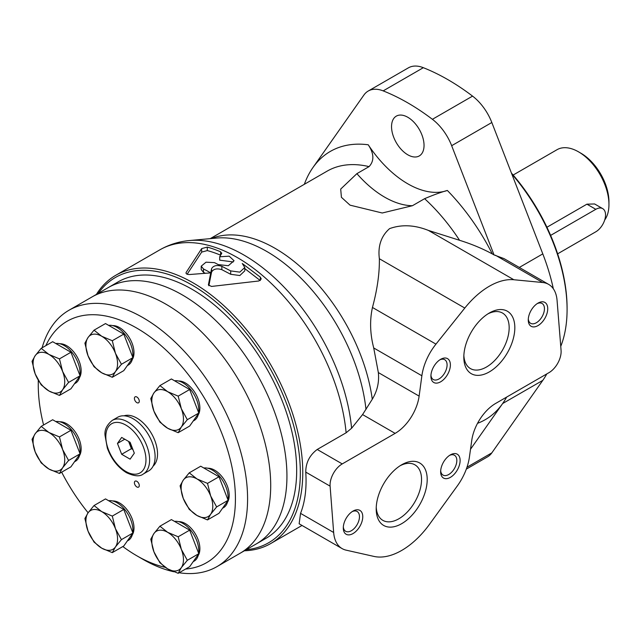 <?xml version="1.0" encoding="UTF-8"?>
<svg xmlns="http://www.w3.org/2000/svg" width="641" height="641" viewBox="0 0 641 641"><rect width="100%" height="100%" fill="white"/><g stroke="black" fill="none" stroke-linecap="round" stroke-linejoin="round"><path stroke-width="0.96" d="M178.182 432.683L189.672 426.049L198.806 413.052L189.672 389.512L171.403 378.967L159.913 385.594L167.638 391.683L178.182 396.146L181.339 408.734L187.316 419.687L181.339 426.994L178.182 432.683L167.638 428.22L159.913 422.131L153.936 411.177L150.779 398.59L153.936 392.909L159.913 385.594M112.295 377.269L123.777 370.642L132.911 357.646L128.344 345.876L123.777 334.105L105.509 323.561L94.027 330.187L101.743 336.277L112.295 340.732L115.444 353.319L121.429 364.28L115.444 371.588L112.295 377.269L101.743 372.814L94.027 366.724L88.041 355.771L84.892 343.183L88.041 337.503L94.027 330.187M59.453 395.425L70.935 388.791L80.069 375.794L70.935 352.254L52.674 341.709L41.184 348.343L48.908 354.425L59.453 358.888L62.61 371.476L68.587 382.429L62.61 389.744L59.453 395.425L48.908 390.962L41.184 384.872L35.207 373.919L32.05 361.332L35.207 355.651L41.184 348.343M59.453 473.467L70.935 466.832L80.069 453.836L70.935 430.295L52.674 419.751L41.184 426.385L48.908 432.475L59.453 436.93L62.61 449.517L68.587 460.47L62.61 467.786L59.453 473.467L48.908 469.004L41.184 462.914L35.207 451.961L32.05 439.373L35.207 433.693L41.184 426.385M112.295 552.63L123.777 545.996L132.911 533.008L128.344 521.237L123.777 509.467L105.509 498.914L94.027 505.549L101.743 511.638L112.295 516.093L115.444 528.681L121.429 539.634L115.444 546.949L112.295 552.63L101.743 548.175L94.027 542.086L88.041 531.133L84.892 518.545L88.041 512.864L94.027 505.549M178.182 573.31L189.672 566.676L198.806 553.68L189.672 530.139L171.403 519.595L159.913 526.221L167.638 532.31L178.182 536.773L181.339 549.361L187.316 560.314L181.339 567.622L178.182 573.31L167.638 568.847L159.913 562.758L153.936 551.805L150.779 539.217L153.936 533.536L159.913 526.221M207.508 519.923L218.998 513.289L228.132 500.3L218.998 476.76L200.729 466.207L189.239 472.842L196.963 478.931L207.508 483.386L210.665 495.974L216.642 506.927L210.665 514.242L207.508 519.923L196.963 515.468L189.239 509.379L183.262 498.426L180.105 485.838L183.262 480.157L189.239 472.842M179.143 572.75A148.007 85.453 -120 0 0 216.93 566.644L240.055 553.287A148.007 85.453 -120 0 0 240.055 382.389A148.007 85.453 -120 0 0 92.048 296.927L108.281 287.561A148.007 85.453 -120 0 1 256.288 373.014A148.007 85.453 -120 0 1 256.288 543.921A148.007 85.453 -120 0 0 256.288 373.014A148.007 85.453 -120 0 0 108.281 287.561L118.016 281.936A148.007 85.453 -120 0 1 266.023 367.389A148.007 85.453 -120 0 1 266.023 538.296L240.055 553.287A148.007 85.453 -120 0 0 240.055 382.389A148.007 85.453 -120 0 0 92.048 296.927L68.924 310.284A148.007 85.453 -120 0 0 42.114 347.799M122.832 546.549A139.401 80.486 -120 0 0 136.845 555.795L142.927 559.313A148.007 85.453 -120 0 0 173.759 571.748M216.93 566.644A148.007 85.453 -120 0 0 216.93 395.737A148.007 85.453 -120 0 0 68.924 310.284M142.927 559.313L136.845 555.795A139.401 80.486 -120 0 0 165.314 567.381M185.553 569.048A139.401 80.486 -120 0 0 202.179 394.455A139.401 80.486 -120 0 0 45.864 345.635M38.356 380.458A139.401 80.486 -120 0 0 38.268 385.065A139.401 80.486 -120 0 0 43.588 424.999M61.664 472.185A139.401 80.486 -120 0 0 88.105 512.776M153.095 466.143A29.254 16.89 -120 0 0 151.476 433.524A29.254 16.89 -120 0 0 124.042 415.817M207.876 468.25A20.48 11.826 60 0 1 214.727 470.222A20.48 11.826 60 0 1 227.483 502.224M178.551 521.638A20.48 11.826 60 0 1 185.401 523.601A20.48 11.826 60 0 1 198.157 555.603M112.656 500.958A20.48 11.826 60 0 1 119.514 502.929A20.48 11.826 60 0 1 132.27 534.931M59.813 421.794A20.48 11.826 60 0 1 66.672 423.757A20.48 11.826 60 0 1 79.428 455.759M59.813 343.752A20.48 11.826 60 0 1 66.672 345.715A20.48 11.826 60 0 1 79.428 377.717M112.656 325.604A20.48 11.826 60 0 1 119.514 327.567A20.48 11.826 60 0 1 132.27 359.569M178.551 381.01A20.48 11.826 60 0 1 185.401 382.973A20.48 11.826 60 0 1 198.157 414.975M136.845 481.319A3.445 1.987 60 0 1 139.097 484.356A3.445 1.987 60 0 1 138.568 487.112A3.445 1.987 60 0 1 135.123 485.125A3.445 1.987 60 0 1 135.123 481.151A3.445 1.987 60 0 1 136.845 481.319M136.845 397.003A3.445 1.987 60 0 1 139.097 400.04A3.445 1.987 60 0 1 138.568 402.796A3.445 1.987 60 0 1 135.123 400.809A3.445 1.987 60 0 1 135.123 396.835A3.445 1.987 60 0 1 136.845 397.003M143.207 474.068L148.68 470.911A30.976 17.884 -120 0 0 148.68 435.135A30.976 17.884 -120 0 0 117.704 417.251L112.231 420.416C106.751 424.943 104.363 429.983 105.06 435.535L107.335 448.139C111.414 459.116 117.776 467.289 126.429 472.665C134.193 476.295 139.786 476.768 143.207 474.068A30.976 17.884 -120 0 0 143.207 438.3A30.976 17.884 -120 0 0 112.231 420.416M134.322 453.163L130.107 442.298L121.678 437.434L117.463 443.428L121.678 454.293L130.107 459.164L134.322 453.163M124.763 439.213L117.463 443.428M128.601 441.433L131.413 448.676L121.678 454.293M131.413 448.676L132.919 449.541M129.145 441.745A12.051 6.955 -120 0 0 132.078 447.37M222.523 508.273L223.485 507.72A22.371 12.916 -120 0 0 227.843 500.709M227.972 499.884A22.371 12.916 -120 0 0 220.873 477.938A22.371 12.916 -120 0 0 203.862 468.018M193.197 421.033L194.159 420.48A22.371 12.916 -120 0 0 198.518 413.461M198.646 412.636A22.371 12.916 -120 0 0 191.547 390.698A22.371 12.916 -120 0 0 174.536 380.778M127.303 365.626L128.264 365.066A22.371 12.916 -120 0 0 132.623 358.055M132.751 357.229A22.371 12.916 -120 0 0 125.652 335.291A22.371 12.916 -120 0 0 108.65 325.372M74.46 383.775L75.422 383.222A22.371 12.916 -120 0 0 79.788 376.203M79.909 375.378A22.371 12.916 -120 0 0 72.81 353.439A22.371 12.916 -120 0 0 55.807 343.52M74.46 461.816L75.422 461.264A22.371 12.916 -120 0 0 79.788 454.245M79.909 453.419A22.371 12.916 -120 0 0 72.81 431.481A22.371 12.916 -120 0 0 55.807 421.562M127.303 540.98L128.264 540.427A22.371 12.916 -120 0 0 132.623 533.416M132.751 532.591A22.371 12.916 -120 0 0 125.652 510.645A22.371 12.916 -120 0 0 108.65 500.725M193.197 561.66L194.159 561.107A22.371 12.916 -120 0 0 198.518 554.088M198.646 553.263A22.371 12.916 -120 0 0 191.547 531.325A22.371 12.916 -120 0 0 174.536 521.405M218.998 476.76L207.508 483.386M228.132 500.3L216.642 506.927M196.963 515.468A22.371 12.916 -120 0 0 210.665 514.242A22.371 12.916 -120 0 0 210.665 495.974A22.371 12.916 -120 0 0 196.963 478.931A22.371 12.916 -120 0 0 183.262 480.157A22.371 12.916 -120 0 0 183.262 498.426A22.371 12.916 -120 0 0 196.963 515.468M189.672 530.139L178.182 536.773M198.806 553.68L187.316 560.314M123.777 509.467L112.295 516.093M132.911 533.008L121.429 539.634M70.935 430.295L59.453 436.93M80.069 453.836L68.587 460.47M70.935 352.254L59.453 358.888M80.069 375.794L68.587 382.429M123.777 334.105L112.295 340.732M132.911 357.646L121.429 364.28M189.672 389.512L178.182 396.146M198.806 413.052L187.316 419.687M167.638 568.847A22.371 12.916 -120 0 0 181.339 567.622A22.371 12.916 -120 0 0 181.339 549.361A22.371 12.916 -120 0 0 167.638 532.31A22.371 12.916 -120 0 0 153.936 533.536A22.371 12.916 -120 0 0 153.936 551.805A22.371 12.916 -120 0 0 167.638 568.847M101.743 548.175A22.371 12.916 -120 0 0 115.444 546.949A22.371 12.916 -120 0 0 115.444 528.681A22.371 12.916 -120 0 0 101.743 511.638A22.371 12.916 -120 0 0 88.041 512.864A22.371 12.916 -120 0 0 88.041 531.133A22.371 12.916 -120 0 0 101.743 548.175M48.908 469.004A22.371 12.916 -120 0 0 62.61 467.786A22.371 12.916 -120 0 0 62.61 449.517A22.371 12.916 -120 0 0 48.908 432.475A22.371 12.916 -120 0 0 35.207 433.693A22.371 12.916 -120 0 0 35.207 451.961A22.371 12.916 -120 0 0 48.908 469.004M48.908 390.962A22.371 12.916 -120 0 0 62.61 389.744A22.371 12.916 -120 0 0 62.61 371.476A22.371 12.916 -120 0 0 48.908 354.425A22.371 12.916 -120 0 0 35.207 355.651A22.371 12.916 -120 0 0 35.207 373.919A22.371 12.916 -120 0 0 48.908 390.962M101.743 372.814A22.371 12.916 -120 0 0 115.444 371.588A22.371 12.916 -120 0 0 115.444 353.319A22.371 12.916 -120 0 0 101.743 336.277A22.371 12.916 -120 0 0 88.041 337.503A22.371 12.916 -120 0 0 88.041 355.771A22.371 12.916 -120 0 0 101.743 372.814M167.638 428.22A22.371 12.916 -120 0 0 181.339 426.994A22.371 12.916 -120 0 0 181.339 408.734A22.371 12.916 -120 0 0 167.638 391.683A22.371 12.916 -120 0 0 153.936 392.909A22.371 12.916 -120 0 0 153.936 411.177A22.371 12.916 -120 0 0 167.638 428.22M560.755 346.372A141.981 81.976 -120 0 0 567.085 309.507L567.085 308.097A140.267 80.982 -120 0 0 511.446 173.07M567.085 309.507A141.981 81.976 -120 0 0 511.814 174.04M604.703 219.991A43.027 24.839 -120 0 0 608.95 204.535L608.95 201.723A39.582 22.852 -120 0 0 580.962 153.247L578.527 151.837A43.027 24.839 -120 0 0 557.013 149.706L513.145 175.041M608.95 204.535A43.027 24.839 -120 0 0 578.527 151.837M546.925 227.251L586.908 204.175L594.6 203.958L602.692 208.629A13.765 7.948 120 0 0 595.81 209.311L550.619 235.399M557.63 253.836L595.81 231.794A13.765 7.948 120 0 0 604.8 219.663A13.765 7.948 120 0 0 602.692 208.629M368.23 144.778A88.803 51.272 -120 0 0 447.346 190.449C440.976 192.212 433.396 194.96 424.606 198.686L412.435 205.713L382.236 212.996L350.026 205.152L341.413 197.3L340.7 189.071L356.893 173.647L369.064 166.62C374.384 160.891 374.104 153.608 368.23 144.778A154.89 89.428 -120 0 0 312.936 167.549L363.912 95.028A38.348 22.139 -120 0 1 368.214 91.038A38.348 22.139 -120 0 1 383.174 90.878A223.733 129.178 -120 0 1 432.403 119.306A38.348 22.139 -120 0 1 451.665 145.699L494.051 254.934L492.32 253.932C482.369 248.54 471.455 243.997 459.573 240.295L428.404 230.415C414.527 224.903 401.595 224.302 389.608 228.613C381.179 236 377.765 246.04 379.36 258.732C379.6 273.234 377.301 289.476 372.453 307.464C369.641 320.316 370.057 333.809 373.719 347.959L378.342 372.565C379.328 382.06 377.309 390.954 372.269 399.247L362.574 414.583L395.128 433.372A34.422 19.871 120 0 0 419.126 396.114L421.874 375.762A41.304 23.845 120 0 1 435.96 344.129L464.797 308.057A68.843 39.742 120 0 1 513.85 279.74L542.687 282.513A41.304 23.845 120 0 1 548.624 284.372A41.304 23.845 120 0 1 557.069 300.373L561.075 350.379A17.211 9.936 120 0 1 548.952 372.669L495.709 403.405A34.422 19.871 120 0 0 471.744 440.471L469.412 457.113A41.304 23.845 120 0 1 457.313 485.934L429.486 524.338A68.843 39.742 120 0 1 373.919 556.412L346.092 550.146A41.304 23.845 120 0 1 342.11 548.6A41.304 23.845 120 0 1 333.657 532.487L330.107 486.158A17.211 9.936 120 0 1 342.23 463.916L395.128 433.372M342.11 548.6L299.139 523.793L300.557 513.369C305.084 501.831 306.815 488.073 305.757 472.105C305.789 462.73 309.603 455.19 317.215 449.469L346.116 432.787L351.589 428.26L362.574 414.583M312.936 167.549A154.89 89.428 -120 0 0 304.331 184.312M221.85 266.295L230.688 270.903L239.83 272.137L244.782 267.465L244.782 270.855L239.83 275.534L230.688 274.284L221.85 269.669L221.85 266.295C216.882 264.789 213.461 265.558 211.602 268.627L210.729 272.874A154.89 89.428 -120 0 0 203.493 268.972L203.493 272.345L201.218 269.565L201.218 266.175L203.493 268.972M244.782 267.465L242.266 263.507L260.318 277.12L260.318 280.518M211.602 268.627L211.602 272C213.453 268.94 216.874 268.162 221.85 269.669M201.218 266.175L206.017 262.185L214.471 262.626A154.89 89.428 60 0 1 218.204 264.573L228.324 265.727L234.061 260.743L229.19 256.176L219.695 256.777L221.602 253.532L220.624 251.801A154.89 89.428 -120 0 0 207.307 247.097L201.667 248.596L186.154 272.433C185.77 273.851 186.964 274.54 189.736 274.508L210.729 272.882L208.413 284.836M208.429 284.997L211.53 286.439L258.852 280.982L261.256 278.955L260.318 277.12M221.602 253.532L221.762 252.995M220.624 251.801L220.624 255.19A150.763 87.04 -120 0 0 207.307 250.583L207.307 247.097M201.667 248.596L201.667 252.105L207.307 250.583M186.154 273.483L185.994 272.97M219.695 256.777L219.695 260.166L233.276 261.953M244.413 550.779A154.89 89.428 -120 0 0 270.686 543.56A154.89 89.428 -120 0 0 270.686 364.705A154.89 89.428 -120 0 0 115.789 275.269A154.89 89.428 -120 0 0 96.398 294.419M211.602 272L210.729 276.247L210.729 272.874L210.729 276.255L208.862 285.734M466.327 469.108L487.521 456.873A38.348 22.139 -120 0 0 491.823 452.875L542.799 380.361A154.89 89.428 -120 0 0 546.781 373.927M553.335 288.77A154.89 89.428 -120 0 0 542.799 253.884L491.823 122.511A38.348 22.139 -120 0 0 472.561 96.118A223.733 129.178 -120 0 0 423.332 67.69A38.348 22.139 -120 0 0 408.373 67.85L368.214 91.038M470.51 449.253L502.64 403.542A154.89 89.428 -120 0 0 506.622 397.108M246.304 549.682A153.175 88.434 -120 0 0 268.611 365.899A153.175 88.434 -120 0 0 98.297 293.322M260.27 280.55L244.782 268.587M201.667 252.105L187.156 274.212M205.2 273.218A150.763 87.04 -120 0 0 203.493 272.345M407.788 154.793A22.972 13.269 -120 0 0 419.278 155.931A22.972 13.269 -120 0 0 419.278 129.394A22.972 13.269 -120 0 0 396.298 116.133A22.972 13.269 -120 0 0 392.781 134.546A22.972 13.269 -120 0 0 407.788 154.793M494.051 254.934L504.01 258.611L548.624 284.372M401.699 523.665A36.064 20.824 -60 0 1 376.203 508.946A36.064 20.824 -60 0 1 401.699 464.773A36.064 20.824 -60 0 1 427.202 479.5A36.064 20.824 -60 0 1 401.699 523.665M353.023 533.568A13.765 7.948 -60 0 1 343.288 527.944A13.765 7.948 -60 0 1 353.023 511.085A13.765 7.948 -60 0 1 362.758 516.702A13.765 7.948 -60 0 1 353.023 533.568M450.383 477.361A13.765 7.948 -60 0 1 440.647 471.736A13.765 7.948 -60 0 1 450.383 454.878A13.765 7.948 -60 0 1 460.118 460.494A13.765 7.948 -60 0 1 450.383 477.361M489.323 371.9A36.064 20.824 -60 0 1 463.82 357.181A36.064 20.824 -60 0 1 489.323 313.008A36.064 20.824 -60 0 1 514.827 327.735A36.064 20.824 -60 0 1 489.323 371.9M440.647 381.804A13.765 7.948 -60 0 1 430.912 376.179A13.765 7.948 -60 0 1 440.647 359.321A13.765 7.948 -60 0 1 450.383 364.937A13.765 7.948 -60 0 1 440.647 381.804M537.999 325.596A13.765 7.948 -60 0 1 528.264 319.971A13.765 7.948 -60 0 1 537.999 303.113A13.765 7.948 -60 0 1 547.735 308.73A13.765 7.948 -60 0 1 537.999 325.596M537.142 303.65A11.442 6.602 -60 0 1 542.078 303.497A11.442 6.602 -60 0 1 543.824 312.664A11.442 6.602 -60 0 1 536.357 322.744A11.442 6.602 -60 0 1 530.636 323.312A11.442 6.602 -60 0 1 528.304 318.954M439.782 359.857A11.442 6.602 -60 0 1 444.718 359.705A11.442 6.602 -60 0 1 446.473 368.871A11.442 6.602 -60 0 1 438.997 378.951A11.442 6.602 -60 0 1 433.276 379.52A11.442 6.602 -60 0 1 430.944 375.161M487.865 313.898A32.066 18.509 -60 0 1 502.528 313.056A32.066 18.509 -60 0 1 507.44 338.744A32.066 18.509 -60 0 1 486.495 367.005A32.066 18.509 -60 0 1 470.462 368.591A32.066 18.509 -60 0 1 463.86 355.475M449.517 455.414A11.442 6.602 -60 0 1 454.453 455.254A11.442 6.602 -60 0 1 456.208 464.429A11.442 6.602 -60 0 1 448.732 474.508A11.442 6.602 -60 0 1 443.011 475.069A11.442 6.602 -60 0 1 440.679 470.718M352.165 511.622A11.442 6.602 -60 0 1 357.101 511.47A11.442 6.602 -60 0 1 358.848 520.636A11.442 6.602 -60 0 1 351.38 530.716A11.442 6.602 -60 0 1 345.659 531.277A11.442 6.602 -60 0 1 343.328 526.926M400.248 465.662A32.066 18.509 -60 0 1 414.903 464.821A32.066 18.509 -60 0 1 419.823 490.509A32.066 18.509 -60 0 1 398.878 518.769A32.066 18.509 -60 0 1 382.845 520.356A32.066 18.509 -60 0 1 376.243 507.239M125.892 471.48A28.396 16.394 -120 0 0 143.28 446.745A28.396 16.394 -120 0 0 108.505 426.666A28.396 16.394 -120 0 0 125.892 471.48M586.908 204.175L595.81 209.311M365.979 409.471A141.477 81.687 -120 0 0 216.61 238.059L189.608 240.535C178.943 241.497 169.016 244.606 159.817 249.854L115.789 275.269M372.269 399.247A139.401 80.486 -120 0 0 308.858 274.733A139.401 80.486 -120 0 0 211.33 238.54M351.589 428.26A153.231 88.466 -120 0 0 189.608 240.535M492.32 253.932A154.89 89.428 -120 0 0 447.346 190.449M459.573 240.295A139.401 80.486 -120 0 0 424.606 198.686M369.064 166.62A139.401 80.486 -120 0 0 327.134 171.139L210.216 238.644M230.688 270.903L230.688 274.284M346.116 432.787A154.89 89.428 -120 0 0 273.483 285.549A154.89 89.428 -120 0 0 159.817 249.854M477.529 423.324A154.89 89.428 -120 0 0 502.64 403.542L542.799 380.361M519.314 267.449L542.799 253.884M356.893 173.647A88.803 51.272 -120 0 0 412.435 205.713M383.174 90.878L423.332 67.69M432.403 119.306L472.561 96.118M451.665 145.699L491.823 122.511M466.993 467.217L491.823 452.875M305.757 472.105L330.107 486.158M317.215 449.469L342.23 463.916M300.557 513.369L333.657 532.487M379.36 258.732L464.797 308.057M428.404 230.415L513.85 279.74M373.719 347.959L421.874 375.762M372.453 307.464L435.96 344.129M378.342 372.565L419.126 396.114M495.429 255.23L542.687 282.513M38.268 385.065L38.268 380.313M302.023 525.46L270.686 543.56"/></g></svg>
